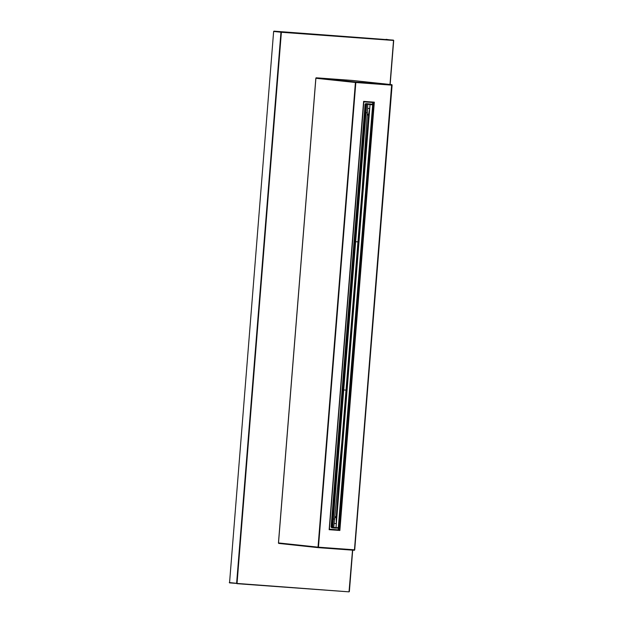 <?xml version="1.0" encoding="UTF-8"?>
<svg xmlns="http://www.w3.org/2000/svg" width="623" height="623" viewBox="0 0 623 623"><rect width="100%" height="100%" fill="white"/><g stroke="black" fill="none" stroke-linecap="round" stroke-linejoin="round"><path stroke-width="0.93" d="M334.66 519.068L332.651 518.912L343.032 389.897L343.717 389.959L332.682 527.229L336.023 527.642L335.906 528.102L333.694 527.985L341.754 443.249L357.952 241.872L355.647 241.708L343.717 389.959L346.03 390.13M332.807 527.401L332.503 527.852L331.989 527.175L332.682 527.229M335.906 528.102L332.542 527.852M336.023 527.642L336.342 523.616L334.224 523.429M334.824 517.456L336.147 517.573L336.342 523.616M336.147 517.573L368.59 114.359L367.259 114.282M334.901 516.677L335.89 516.771M332.651 518.912L331.849 527.151L332.339 527.821M331.849 527.151L365.865 104.353L366.651 103.761M366.488 103.753L365.865 104.353M362.173 189.509L367.352 112.786L366.028 112.693L355.647 241.708L354.954 241.646L365.343 112.631L366.028 112.693L366.659 103.784L367.811 103.823L367.617 108.418L369.743 108.542L368.59 114.359M366.885 103.667L370.023 104.025L365.74 103.628L365.109 104.22L365.6 104.306L366.651 103.737M367.617 108.418L367.352 112.786M367.212 114.998L368.209 115.053M369.743 108.542L370.023 104.025M332.254 527.798L331.584 527.105L365.6 104.306M332.121 527.782L331.872 527.385M332.059 527.774L331.093 527.019L365.109 104.22M362.228 188.753L357.952 241.872M372.663 104.952L338.25 528.187L338.912 527.603L338.25 528.187L335.937 528.07L338.25 528.187M370.078 104.282L335.992 527.868M370.054 104.064L371.526 104.142M371.44 104.127L369.579 103.948M389.998 84.471L393.534 40.456L281.386 32.271L237.044 583.362L229.544 582.879L273.637 31.446L393.417 40.121L273.941 31.15M339.862 530.469L374.322 102.164L363.614 101.378L329.154 529.69L339.862 530.469L338.359 529.838L338.491 528.148M329.45 529.192L338.359 529.838M372.593 104.353L372.741 102.522M374.322 102.164L373.636 102.585L363.832 101.868L373.644 102.585L339.255 529.939L329.45 529.223M363.614 101.378L329.396 529.215L363.84 101.814M329.154 529.69L329.442 529.277M366.698 104.438L366.005 104.376L365.343 112.631M366.854 104.282L367.858 104.321M367.866 104.314L370.062 104.516M366.238 103.714L365.74 103.628M331.093 527.019L331.584 527.105M354.954 241.646L343.032 389.897M338.663 527.588L372.904 104.968L372.375 104.282M372.531 104.781L370.062 104.555M338.507 527.736L336.031 527.603M352.525 550.156L349.028 591.85L236.872 583.665L349.02 591.85L352.657 550.164M273.637 31.446L281.386 32.271L280.957 32.232L236.615 583.323L229.295 582.544M229.544 582.879L349.02 591.85M390.162 84.494L393.705 40.464L386.096 39.335M390.13 84.487L393.666 40.464M316.095 78.272L315.892 78.264A0.483 0.421 -83.9 0 1 316.352 77.813L355.873 82.041A0.483 0.421 96.1 0 0 355.414 82.485L318.026 547.158L278.504 542.929L315.892 78.264L355.414 82.485L392.046 85.164L354.713 549.836L354.207 550.273A0.483 0.421 96.1 0 0 354.658 549.836M316.344 77.813L352.135 80.429A0.483 0.483 0 0 0 352.135 80.429L352.135 80.429A0.483 0.421 -83.9 0 1 352.151 80.429L316.352 77.813A0.483 0.483 0 0 0 315.838 78.257L278.45 542.921A0.483 0.483 0 0 0 278.878 543.435L318.4 547.664A0.483 0.421 96.1 0 0 318.415 547.664L354.199 550.273A0.483 0.483 0 0 0 354.713 549.836L392.101 85.172A0.483 0.483 0 0 0 391.672 84.65A0.483 0.421 96.1 0 0 391.665 84.65L354.464 549.821L318.026 547.158A0.483 0.421 96.1 0 0 318.4 547.664L278.894 543.435A0.483 0.421 -83.9 0 1 278.504 542.929L278.504 542.921M318.4 547.664A0.483 0.483 0 0 0 318.415 547.664L355.873 82.041L391.665 84.65L352.143 80.429L391.672 84.65A0.483 0.421 96.1 0 1 392.046 85.164M332.09 527.782L331.584 527.697M338.912 527.603L372.912 104.968M372.39 104.282L371.479 104.127M349.363 591.554L352.696 550.164M318.415 547.664L354.207 550.273"/></g></svg>
